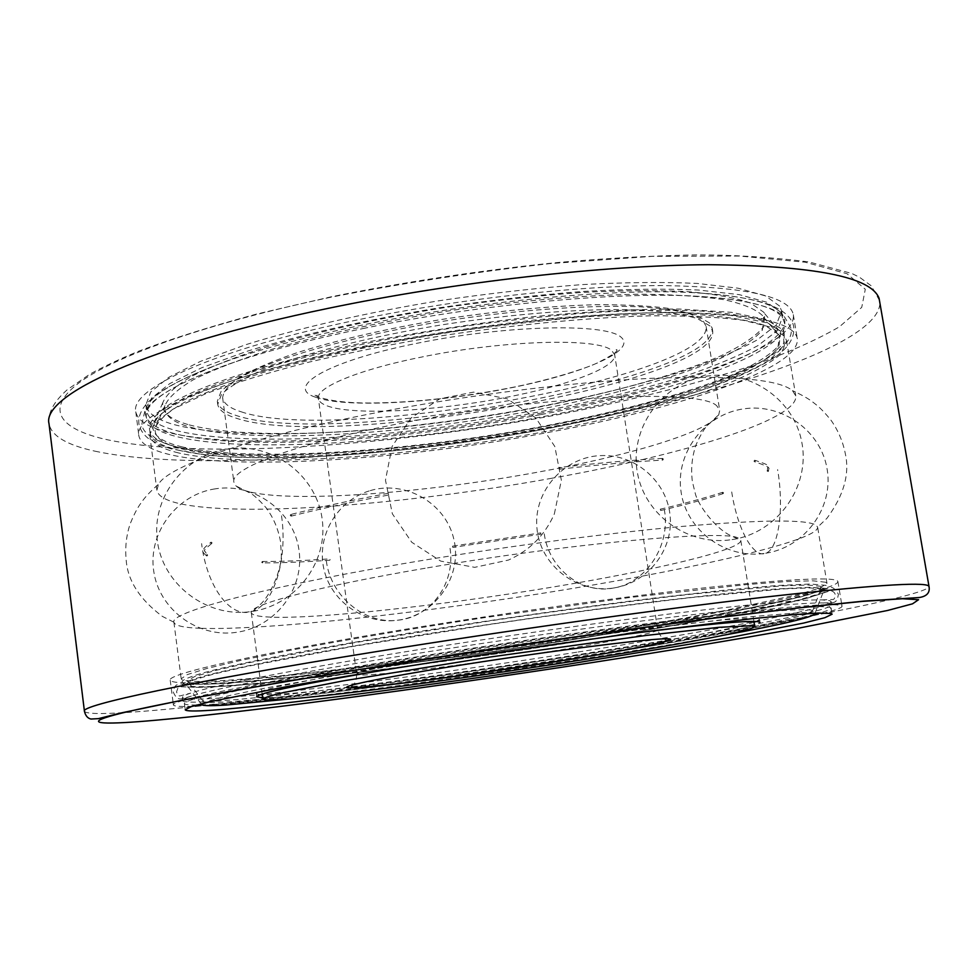 <?xml version="1.0" encoding="UTF-8"?>
<svg xmlns="http://www.w3.org/2000/svg" width="978" height="978" viewBox="0 0 978 978"><rect width="100%" height="100%" fill="white"/><g stroke="black" fill="none" stroke-linecap="round" stroke-linejoin="round"><path stroke-width="0.73" stroke-dasharray="4.89 3.67" d="M425.149 568.255C317.263 586.592 248.07 605.235 251.285 612.583L251.285 612.595C251.811 614.991 257.642 616.47 268.754 617.045C315.283 619.465 441.97 605.492 552.228 587.142C653.976 570.431 742.204 549.734 740.774 540.308L738.476 538.218C726.947 529.281 569.392 543.279 425.149 568.255M717.131 406.322C704.221 388.645 546.8 394.88 404.232 422.692C297.544 442.863 229.83 468.352 233.876 482.154L236.065 485.98C238.962 488.621 244.28 490.773 252.018 492.423C299.231 502.558 425.687 492.631 534.966 472.68C627.693 456.054 708.622 432.105 718.744 414.709L719.722 410.405L717.131 406.322M241.187 411.787C334.476 443.926 711.898 377.386 706.116 326.407L703.316 321.053C696.813 315.808 685.065 311.554 668.072 308.302C648.145 305.759 623.732 304.561 594.856 304.733C547.741 306.126 496.433 311.065 440.907 319.574C385.882 328.877 338.119 339.855 297.593 352.508C273.412 360.821 254.231 368.95 240.087 376.885C229.023 384.537 223.204 391.518 222.629 397.801C223.595 403.547 229.781 408.217 241.187 411.787M201.431 628.341C267.789 630.431 427.728 612.411 567.069 589.355C698.867 567.766 818.855 540.186 817.632 527.166L816.092 525.198C806.605 519.245 761.715 519.673 681.434 526.482C602.13 533.633 493.902 548.083 399.11 564.379C256.859 588.732 169.634 612.815 173.901 622.216L173.901 622.228C174.793 625.737 183.974 627.778 201.431 628.341M814.833 614.343C720.529 638.903 327.544 697.375 211.358 704.392L201.786 704.869M196.749 705.004C188.778 705.126 184.659 704.637 184.377 703.537C184.06 702.033 191.81 699.343 207.642 695.48M209.488 695.04L274.818 681.642L321.603 673.219C390.735 661.25 478.315 647.57 562.839 635.59L680.077 620.015L769.185 610.027L819.711 606.568L829.747 607.179L831.104 608.035C831.166 609.172 827.351 610.834 819.686 613.023M780.627 312.116L766.654 302.19L739.234 294.635L698.524 290.038C665.126 288.571 626.531 289.048 582.717 291.456C536.751 295.038 489.281 300.429 440.296 307.642C367.349 319.561 299.72 334.953 246.578 351.42L201.541 367.826L169.695 383.645L151.517 398.18L146.651 410.882C148.155 419.183 157.813 425.699 175.624 430.418C242.764 447.435 393.816 438.327 529.049 413.841C587.729 402.887 640.309 390.112 686.776 375.515C715.48 365.686 739.234 355.699 758.048 345.564L777.241 330.747L782.632 316.97L780.627 312.116M779.625 306.077L765.627 295.955L738.182 288.217L697.461 283.449C664.062 281.884 625.455 282.275 581.653 284.635C535.699 288.155 488.242 293.522 439.281 300.723C366.371 312.654 298.779 328.131 245.674 344.733L200.673 361.285L168.864 377.276L150.722 391.995L145.881 404.88C147.397 413.327 157.067 419.965 174.891 424.807C242.067 442.252 393.107 433.352 528.279 408.792C586.947 397.814 639.502 384.965 685.933 370.246C714.612 360.332 738.341 350.234 757.131 339.989L776.287 324.989L781.642 311.004L779.625 306.077M550.259 478.535C680.994 455.32 798.83 419.721 795.774 395.882L792.473 390.625C778.989 379.391 732.339 375.271 652.522 378.254C573.878 381.909 469.061 394.831 377.508 412.471C252.214 436.457 168.277 466.005 158.522 484.232L156.883 490.235C158.155 496.751 167.629 501.592 185.319 504.77C252.483 516.751 412.105 503.523 550.259 478.535M178.558 452.924C160.783 448.67 151.187 442.667 149.756 434.892L154.72 422.948L173.02 409.159L205.013 394.036C232.96 383.474 266.97 372.985 307.055 362.581C349.953 352.496 395.723 343.412 444.367 335.356C517.839 324.293 589.758 317.52 649.905 315.821C687.448 315.588 718.634 317.08 743.451 320.319L770.798 327.153L784.662 336.322L786.605 340.845L781.08 353.816C770.371 363.119 753.573 372.63 730.7 382.349C680.822 401.689 609.428 419.892 532.093 434.024C396.665 458.242 245.564 468.23 178.558 452.924M542.24 412.863C364.439 447.313 144.585 454.036 135.783 411.799C129.646 388.535 216.138 348.694 360.552 319.256C462.117 298.363 579.551 285.503 662.571 285.576C746.324 286.872 789.894 296.591 793.305 314.708C797.498 346.175 676.434 387.948 542.24 412.863M364.488 346.994C219.769 375.955 132.922 414.122 138.876 435.858C147.336 475.357 367.215 466.946 545.296 432.985C679.686 408.364 801.153 368.095 797.302 338.632C794.099 321.676 750.627 312.984 666.886 312.557C583.866 313.278 466.274 326.444 364.488 346.994M825.591 582.216L812.84 580.822L786.361 581.568L746.214 584.612L630.187 597.46L485.76 617.46C411.371 628.756 341.982 640.48 287.055 650.945L240.295 660.517L206.847 668.487L187.263 674.612L181.187 678.769C181.908 680.981 190.967 681.8 208.338 681.238C273.913 678.866 425.516 660.04 562.961 638.524C622.656 629.086 676.507 619.783 724.49 610.602L799.05 594.318L819.967 587.974L826.997 583.401L825.591 582.216M825.86 604.844C782.534 605.26 584.086 630.04 408.682 658.157C260.466 681.703 169.585 700.651 173.399 705.016C178.045 713.194 398.18 685.884 579.355 657.473C716.006 636.262 841.997 612.827 842.046 606.274C841.911 605.089 837.009 604.6 827.351 604.807M576.225 636.825C395.332 665.749 175.221 691.312 170.221 680.199C166.211 674.221 256.713 653.463 404.599 629.404C508.609 612.424 627.742 596.067 710.786 587.167C794.38 578.56 836.752 576.702 837.914 581.604C838.232 590.284 712.656 615.296 576.225 636.825M261.737 562.313L262.3 561.494L262.972 562.081L262.422 562.888L261.737 562.313M330.099 559.44L329.867 560.211L330.099 559.44M660.7 509.893L660.236 509.22L660.7 509.893M722.314 493.034L722.803 492.276L723.598 492.9L723.097 493.658L722.314 493.034M768.574 470.785L767.412 470.247L767.082 470.993L768.231 471.53L768.574 470.785M753.977 461.176L754.661 460.222L755.432 460.858L754.747 461.812L753.977 461.176M663.341 459.073L662.619 458.401L662.106 459.416L662.827 460.088L663.341 459.073M559.526 468.45L559.514 467.46L559.526 468.45M388.339 494.061L388.669 495.002L388.339 494.061M291.566 515.308L290.735 514.501L290.221 515.357L291.041 516.164L291.566 515.308M210.576 542.937L211.114 542.118L212.079 542.814L211.541 543.646L210.576 542.937M207.703 555.174L207.055 554.55L206.224 555.418L206.871 556.042L207.703 555.174M452.569 546.861L452.643 546.127L452.569 546.861M540.712 533.511L541.03 534.184L540.712 533.511M540.858 414.586C669.918 390.613 785.847 351.004 784.869 320.882L782.767 314.965C774.808 302.777 743.879 295.283 689.979 292.471C610.027 288.608 477.081 301.273 364.464 324.61C310.613 335.747 265.209 347.765 228.277 360.65C169.341 382.105 141.798 400.308 145.649 415.271C147.861 423.034 157.531 429.159 174.634 433.621C242.691 451.31 402.802 440.772 540.858 414.586M709.967 325.931L697.253 318.547C683.744 314.476 665.077 311.64 641.238 310.026C589.722 307.936 515.993 313.241 441.64 324.879C367.63 337.068 301.041 354.256 260.16 371.004C241.847 379.293 228.962 387.092 221.505 394.415L217.715 404.293C218.705 410.137 225.111 414.843 236.933 418.425C332.96 450.369 718.121 382.642 712.705 331.2L709.967 325.931M709.478 322.936L696.752 315.478C683.243 311.359 664.575 308.486 640.737 306.823C589.208 304.659 515.492 309.916 441.164 321.554C367.153 333.755 300.588 350.992 259.732 367.838C241.432 376.163 228.559 384.012 221.101 391.371L217.312 401.335C218.314 407.215 224.72 411.97 236.554 415.601C332.606 447.912 717.718 380.1 712.228 328.241L709.478 322.936M778.512 334.378L765.114 325.478C750.089 320.503 728.524 316.958 700.444 314.818C668.805 313.632 632.179 314.219 590.541 316.554C546.8 319.928 501.384 324.953 454.293 331.628C383.938 342.642 317.691 356.86 264.317 372.153C231.383 382.435 204.757 392.471 184.463 402.276C168.082 411.738 158.314 420.357 155.147 428.132C153.962 437.337 163.24 444.354 183.008 449.183C249.757 464.794 402.63 454.477 537.851 429.66C615.015 415.185 685.468 396.591 732.791 377.08C754.246 367.288 769.234 357.801 777.767 348.596L779.49 335.931L778.512 334.378M762.571 315.649C755.97 309.195 743.084 303.865 723.916 299.659C701.128 296.248 672.668 294.427 638.548 294.219C583.939 295.136 518.682 300.735 451.433 310.478C384.403 321.016 321.249 334.782 270.209 349.782C238.681 359.88 213.143 369.818 193.583 379.586C177.727 389.036 168.192 397.716 164.964 405.613C163.571 414.99 172.275 422.251 191.089 427.398C254.61 444.061 402.325 434.929 532.839 410.65C607.289 396.481 675.028 378.058 720.114 358.571C740.505 348.779 754.613 339.268 762.461 330.002L763.586 317.214L762.571 315.649M365.149 328.107C309.659 339.562 263.216 351.897 225.845 365.112C169.243 385.968 142.812 403.657 146.566 418.156C148.754 425.846 158.387 431.897 175.453 436.298C243.351 453.755 403.242 443.132 541.127 417.007C670.028 393.119 785.811 353.73 784.821 323.901L782.718 318.046C774.967 306.285 745.26 298.95 693.585 296.041C614.086 291.835 479.269 304.5 365.149 328.107M189.194 424.88C253.241 441.824 401.824 432.716 533.022 408.254C607.851 393.975 675.945 375.381 721.251 355.662C741.727 345.76 755.896 336.126 763.757 326.75L764.796 313.779L763.842 312.288L750.529 303.058C735.798 297.862 714.845 294.048 687.668 291.64C657.13 290.16 621.849 290.429 581.849 292.446C539.856 295.49 496.286 300.209 451.151 306.579C383.718 317.165 320.173 331.041 268.803 346.188C237.067 356.395 211.358 366.432 191.664 376.31C175.698 385.882 166.077 394.672 162.8 402.679C161.358 412.239 170.16 419.635 189.194 424.88M181.113 446.653C248.412 462.545 402.141 452.252 538.034 427.252C615.59 412.667 686.397 393.902 733.94 374.171C755.481 364.268 770.53 354.659 779.063 345.332L780.713 332.483L779.796 331.016L766.373 321.958C751.287 316.896 729.649 313.253 701.458 311.041C669.673 309.794 632.864 310.319 591.018 312.618C547.044 315.98 501.384 321.004 454.024 327.703C383.266 338.779 316.627 353.107 262.911 368.547C229.769 378.926 202.972 389.073 182.544 399C166.04 408.572 156.187 417.3 152.984 425.185C151.737 434.562 161.126 441.726 181.113 446.653M411.359 654.392C498.046 640.553 596.042 626.592 672.913 617.057C751.153 607.509 800.945 602.803 822.29 602.937L830.848 603.658L832.192 604.636C831.129 611.36 709.722 634.16 577.277 654.771C436.653 676.776 275.869 697.73 209.561 701.581C192.385 702.583 183.314 702.253 182.348 700.603C181.994 699.6 184.989 698.109 191.346 696.116C214.659 688.622 297.85 672.485 411.359 654.392M260.026 694.759L256.224 693.72C257.495 692.265 264.219 690.016 276.407 686.972L338.18 674.588C381.273 666.849 431.653 658.597 489.306 649.844C547.387 641.213 600.639 633.891 649.062 627.9L723.378 619.893C740.236 618.585 751.581 618.145 757.437 618.548L759.49 619.404L756.153 621.495M754.038 622.228C703.268 638.866 359.977 690.382 273.95 694.551L262.251 694.845M759.49 619.404L759.992 622.46C758.451 632.852 366.909 692.779 274.341 697.473L262.654 697.827M820.359 586.25L821.728 587.142L815.933 591.384C804.967 595.162 787.889 599.661 764.698 604.856C714.16 615.688 642.118 628.487 564.453 640.737C428.474 662.033 278.009 680.835 213.607 683.341C196.003 683.964 187.238 683.133 187.324 680.822L194.377 676.69L214.61 670.663L248.241 662.864L352.263 643.047L489.428 620.957C562.228 610.174 632.864 600.822 691.47 594.159L781.899 585.859L807.779 585.015L820.359 586.25M811.275 610.089L812.681 610.688L807.412 613.988C797.046 617.118 780.737 620.993 758.488 625.614C709.955 635.284 640.358 647.191 565.211 658.866C433.584 679.221 288.131 698.133 227.141 701.911C210.466 702.901 202.348 702.522 202.776 700.761L210.038 697.4C220.881 694.27 238.375 690.248 262.507 685.309L362.557 667.277L493.792 646.544C563.34 636.25 630.847 627.081 686.972 620.248L773.855 611.128C792.95 609.759 805.42 609.416 811.275 610.089M576.788 652.216C436.396 674.233 275.845 695.04 209.659 698.659C192.507 699.588 183.461 699.197 182.507 697.473C182.165 696.483 184.903 695.028 190.722 693.109C213.118 685.554 296.542 669.172 411.041 650.871C498.144 636.935 596.653 622.913 673.61 613.475C751.923 604.025 801.385 599.49 822.021 599.893L829.784 600.663L831.153 601.69C830.188 608.646 709.026 631.592 576.788 652.216M201.725 703.708C205.478 701.691 215.698 698.744 232.409 694.869L266.517 687.864L368.461 669.783L499.917 649.184L633.157 630.492L739.771 617.619L801.471 612.546L814.552 613.206M212.446 686.483C194.634 687.192 185.796 686.409 185.918 684.148L193.094 680.089L213.497 674.111L247.385 666.348L352.141 646.556L490.198 624.38C563.438 613.536 634.477 604.098 693.378 597.338L784.173 588.854L810.126 587.925L822.694 589.074L824.026 589.917L818.231 594.074L798.403 600.052L725.48 615.798C678.109 624.771 624.746 633.94 565.37 643.304C428.657 664.685 277.336 683.72 212.446 686.483M721.556 635.602C604.649 656.947 415.308 684.906 297.214 698.268M393.095 668.536C462.692 656.959 551.213 643.891 621.177 634.856M423.364 356.701C358.767 369.403 315.637 387.496 318.376 398.523C318.84 401.469 321.799 403.926 327.263 405.919C353.18 415.65 434.379 411.322 504.33 397.716C566.812 385.931 617.045 367.41 614.673 354.769L611.727 350.491C598.597 337.679 505.626 339.916 423.364 356.701M315.515 397.19C343.865 407.985 430.687 403.523 505.418 388.914C580.651 374.562 637.522 351.09 621.079 337.202C606.128 323.021 507.472 324.928 418.107 343.07C328.082 360.845 283.926 387.178 315.515 397.19M526.934 655.126L542.497 652.717C606.189 642.754 658.512 632.57 657.705 629.808L655.284 629.123C643.756 627.558 550.528 638.768 466.31 652.228C400.246 662.693 355.124 671.959 356.677 674.258C356.823 674.906 359.525 675.15 364.77 674.991C388.229 673.879 429.697 669.123 489.171 660.712M84.426 711.238C85.709 713.83 100.172 714.221 127.812 712.412C221.493 706.226 419.696 680.223 593.646 653.047C762.864 626.727 927.67 596.018 929.014 586.519M94.988 451.176C190.563 471.64 387.96 457.349 558.915 425.369C725.309 394.77 884.1 342.337 879.821 301.053L871.386 285.918L859.589 277.287L851.765 273.449L808.733 261.884C770.64 257.128 732.791 254.793 695.187 254.903C652.839 255.686 607.008 258.216 557.68 262.507C480.809 270.356 404.965 281.86 330.148 297.019L256.26 314.158C210.832 326.407 171.932 338.632 139.561 350.833C120.16 358.792 103.534 366.603 89.683 374.256L67.25 389.745C53.876 401.518 47.788 412.85 49.01 423.743C51.455 435.919 66.785 445.063 94.988 451.176M330.808 297.239C208.192 322.984 116.504 355.564 80.233 381.946C44.267 408.425 58.888 428.193 103.338 438.853C195.466 460.027 388.462 446.64 555.418 415.161C628.353 401.102 693.695 384.672 751.459 365.833C787.143 353.095 816.447 340.087 839.393 326.823L861.74 307.361L865.298 289.256L847.07 273.73L805.151 262.202L739.417 256.04L652.412 256.334L549.648 263.632C475.699 271.921 402.753 283.131 330.808 297.239M326.346 560.846C330.515 596.262 364.782 624.514 397.545 620.235C431.139 617.387 455.748 582.668 449.99 547.986M544.269 533.829C548.817 568.707 581.837 594.832 614.282 587.888C646.409 582.521 670.7 545.369 664.404 510.076M731.703 491.934C737.424 528.976 753.231 558.585 765.713 553.23C778.341 549.563 784.478 509.416 777.608 469.599M281.517 515.785C288.107 560.504 273.009 606.494 251.37 611.556C229.708 618.536 206.664 585.651 201.602 543.621M177.825 447.288C245.356 463.829 404.831 452.814 542.448 426.934C602.436 415.442 655.37 402.276 701.25 387.435C729.27 377.496 751.703 367.52 768.561 357.532L783.769 343.18L783.647 330.271L766.471 319.672L731.397 312.312L678.989 309.036C636.067 309.048 587.472 311.579 533.218 316.64C477.288 323.131 422.044 331.579 367.483 341.982C274.292 360.894 201.7 384.55 169.805 404.207C140.282 424.293 142.947 438.657 177.825 447.288M178.192 450.112C245.698 466.42 405.198 455.296 542.827 429.464C602.827 417.997 655.773 404.868 701.678 390.1C729.71 380.197 752.155 370.283 769.038 360.356L784.258 346.102L784.16 333.29L766.996 322.813L731.935 315.564L679.527 312.361C636.605 312.434 587.998 315.002 533.744 320.099C477.814 326.603 422.557 335.051 367.972 345.442C274.757 364.305 202.14 387.863 170.221 407.386C140.673 427.349 143.326 441.591 178.192 450.112M209.096 687.021C175.025 688.365 173.717 684.6 205.184 675.737C238.999 666.727 314.072 652.167 409.403 636.702C492.374 623.414 580.688 610.81 657.118 601.323L724.698 593.646L776.654 588.939L810.774 587.265L826.63 588.45L825.175 592.13L808.305 597.851L778.317 605.174C728.818 616.006 655.236 629.184 575.04 641.923C435.137 664.062 275.062 684.368 209.096 687.021M208.717 684.123C174.634 685.346 173.314 681.458 204.757 672.448C238.546 663.316 313.583 648.634 408.89 633.133C491.848 619.808 580.137 607.228 656.568 597.803L724.148 590.211L776.116 585.59L810.236 584.037L826.104 585.333L824.674 589.123L807.816 594.954L777.865 602.362C728.378 613.316 654.832 626.568 574.648 639.331C434.77 661.519 274.696 681.703 208.717 684.123M262.141 694.038L251.285 612.583L260.246 604.551C272.128 593.609 282.006 566.592 281.297 554.685L280.662 542.497C278.559 529.758 273.791 518.291 266.371 508.083C260.551 501.408 255.588 496.628 251.456 493.768L236.065 485.98M753.916 621.421L740.774 540.308L729.869 535.198C715.334 528.169 698.072 505.149 695.297 493.548L692.387 481.702C690.725 468.902 691.972 456.543 696.128 444.623C699.759 436.555 703.133 430.54 706.263 426.604L718.744 414.709M706.116 326.407L719.722 410.405M351.86 686.752C351.395 685.248 356.298 685.395 356.677 674.258L318.376 398.523C317.251 395.136 316.065 393.731 314.818 394.33C312.398 395.283 328.217 403.046 368.596 403.009C410.21 402.814 455.724 398.083 505.161 388.816C548.585 380.748 588.719 367.52 597.913 362.618C611.922 355.479 618.23 351.188 616.861 349.721C615.639 349.256 614.905 350.931 614.673 354.769L657.705 629.808C661.825 641.006 666.311 638.903 665.92 640.37M222.629 397.801L233.876 482.154M173.901 622.216L162.446 616.433C139.891 599.612 127.8 580.871 126.186 560.211C124.952 547.924 126.235 535.871 130.062 524.061C133.375 515.919 136.529 509.611 139.499 505.149L142.226 501.298C145.477 496.641 150.905 490.944 158.522 484.232M826.997 583.401L817.632 527.166L826.923 518.316C843.659 495.687 849.809 474.257 845.383 454.012C843.024 441.885 838.305 430.723 831.227 420.528C825.701 413.682 820.872 408.559 816.728 405.149L813.011 402.239C808.549 398.718 801.703 394.843 792.473 390.625M184.377 703.537L185.184 709.735M145.881 404.88L146.651 410.882M149.756 434.892L156.883 490.235M135.783 411.799L138.876 435.858M173.901 622.228L181.187 678.769M173.399 705.016L173.02 702.082M173.008 701.947L170.221 680.199M842.046 606.274L841.557 603.365M841.532 603.23L837.914 581.604M793.305 314.708L797.302 338.632M786.605 340.845L795.774 395.882M781.642 311.004L782.632 316.97M831.104 608.035L832.131 614.196M262.3 561.494C281.725 561.531 304.195 560.651 329.708 558.866M660.223 509.22C684.466 503.523 705.321 497.875 722.803 492.276M768.231 471.53L769.05 468.169C765.383 466.347 776.3 467.105 754.661 460.222M767.412 470.247L767.522 467.997C769.869 467.508 765.615 465.442 754.747 461.812M662.619 458.401C632.265 460.051 597.9 463.071 559.514 467.46M388.413 493.291C351.224 500.296 318.669 507.374 290.735 514.501M206.871 556.042C204.084 553.78 202.911 552.326 203.363 551.702C204.781 549.673 199.744 550.871 211.114 542.118M211.541 543.646C205.392 548.634 203.131 551.115 204.781 551.091L207.055 554.55M452.643 546.127L540.822 532.888M215.16 488.853C176.847 494.526 147.984 532.704 153.693 570.92C158.864 609.208 197.47 637.949 236.065 632.387C275.551 627.277 304.977 588.194 298.926 549.685C293.473 511.103 254.182 482.484 215.16 488.853M369.134 490.956C337.129 500.712 316.481 535.822 323.767 568.536C330.674 601.323 364.195 624.832 397.545 620.235C435.222 615.614 462.533 576.482 453.988 539.868C446.139 503.095 405.051 479.428 369.134 490.956M614.282 587.888C647.876 582.631 673.365 549.942 670.162 516.237C667.351 482.509 636.641 454.966 602.851 455.54C565.26 455.614 533.45 490.406 536.898 527.692C539.648 565.052 576.996 594.282 614.282 587.888M765.713 553.23C804.613 547.35 833.488 508.315 827.241 469.868C821.544 431.322 782.449 402.997 743.818 408.841C704.417 414.22 675.04 453.254 681.079 491.971C686.519 530.761 726.214 559.783 765.713 553.23M732.106 539.587C777.388 533.047 810.628 486.702 801.789 442.227C793.671 397.606 746.104 366.946 701.862 377.105C659.123 386.261 629.416 430.54 637.448 472.936C644.893 515.443 688.61 546.531 732.106 539.587M554.355 513.902L561.36 480.222L554.819 446.506L535.797 417.924L507.24 398.828L473.523 392.129L439.794 398.816L411.188 417.887L392.105 446.445L385.466 480.149L392.361 513.817L411.762 542.277L440.699 561.103L474.721 567.338L508.536 560.027C529.697 550.443 544.978 535.064 554.355 513.902M233.07 448.291C188.155 451.579 151.957 494.44 157.152 539.122C161.614 583.878 206.48 618.292 251.37 611.556C294.879 605.675 327.606 563.389 322.373 520.736C317.716 477.997 276.481 444.477 233.07 448.291M541.03 534.184L452.826 547.423M291.041 516.164C318.962 509.061 351.505 502.007 388.669 495.002M559.771 469.183C598.133 464.782 632.485 461.75 662.827 460.088M723.097 493.658C705.59 499.232 684.71 504.868 660.468 510.565M329.867 560.211C304.354 562.008 281.86 562.9 262.422 562.888M228.277 360.65C195.233 372.569 171.272 383.951 156.394 394.794C144.964 404.403 146.639 403.914 143.326 407.997C139.695 413.596 138.216 418.816 138.888 423.682C139.805 429.049 142.874 433.914 148.094 438.291L159.989 445.063L171.236 448.902L206.725 455.186C292.165 463.352 421.787 451.616 542.973 429.513C583.597 421.811 621.568 413.229 656.898 403.767C679.588 397.374 700.431 390.797 719.429 384.036C740.957 375.772 759.16 367.043 774.063 357.838C788.158 348.241 794.723 337.96 793.769 326.982C793.011 322.129 790.077 317.544 784.992 313.253C780.64 310.295 782.388 310.283 768.659 304.378C751.287 298.302 725.053 294.329 689.979 292.471M693.585 296.041C730.921 298.266 757.547 302.862 773.488 309.855C779.099 312.716 782.84 315.161 784.711 317.19L790.713 327.618C795.077 341.456 774.111 358.205 727.852 377.887C678.72 396.652 616.959 413.009 542.545 426.97C448.437 444.428 346.346 455.222 267.153 455.283C187.201 456.078 140.918 440.858 141.993 423.413L144.72 411.689C145.93 409.207 148.815 405.784 153.35 401.42C166.59 390.136 190.759 378.034 225.845 365.112M217.312 401.335L217.715 404.293M164.964 405.613L155.147 428.132M146.566 418.156L145.649 415.271M764.796 313.779L780.713 332.483M162.8 402.679L152.984 425.185M784.821 323.901L784.869 320.882M763.586 317.214L779.49 335.931M712.228 328.241L712.705 331.2M191.346 696.116C179.671 699.307 177.886 701.593 173.375 692.387C173.901 687.962 175.135 685.419 177.079 684.759L180.05 683.977L193.253 684.49L219.647 683.683L261.701 680.443L374.684 667.84C439.868 659.502 506.531 650.003 574.685 639.331C632.253 630.15 683.977 621.164 729.857 612.375L800.542 597.008L827.681 588.646C830.982 585.773 834.564 587.619 838.415 594.184C836.765 604.306 834.393 602.619 822.29 602.937M822.021 599.893L832.889 599.49C834.112 599.624 834.919 598.035 835.298 594.697C834.589 592.106 832.694 590.859 829.601 590.969L806.874 598.328L773.818 606.189C738.989 613.487 697.864 621.274 650.419 629.551L575.064 641.923L388.877 668.695C308.253 678.854 246.016 685.761 198.558 687.375L180.844 686.776L177.996 687.852L176.517 691.972C177.837 695.052 179.072 696.36 180.209 695.871L190.722 693.109M812.681 610.688L821.728 587.142M831.153 601.69L832.192 604.636M201.199 703.842L196.346 697.595M196.272 697.497L185.918 684.148M815.102 613.182L817.926 605.798M817.975 605.688L824.026 589.917M182.507 697.473L182.348 700.603M202.776 700.761L187.324 680.822M256.627 696.788L256.224 693.72"/><path stroke-width="1.47" d="M279.855 699.6C369.635 694.735 753.525 636.091 754.723 626.409L752.632 625.663L719.111 627.314L646.348 635.407L490.394 656.984L342.948 680.933L282.593 692.766C270.661 695.627 264.072 697.73 262.813 699.05C263.155 700.077 268.84 700.26 279.855 699.6M830.787 613.438L818.183 613.059L791.813 614.783L751.74 618.719L635.688 632.925L491.029 653.377C416.481 664.6 346.872 675.884 291.75 685.651L211.15 701.446L191.395 706.581L185.184 709.735C185.808 711.226 194.793 711.385 212.116 710.199C277.507 705.554 429.171 685.59 566.873 664.429L728.842 637.717L803.794 623.035L824.906 617.693L832.131 614.196L830.787 613.438M201.786 704.869L196.749 705.004M207.642 695.48L209.488 695.04M827.351 604.807L825.86 604.844M819.686 613.023L814.833 614.343M756.153 621.495L754.038 622.228M621.177 634.856C700.761 624.746 746.348 620.333 757.938 621.653L759.992 622.46M297.214 698.268L225.967 705.065C209.096 706.128 200.906 705.81 201.395 704.087L201.725 703.708M814.552 613.206L814.98 613.487C814.099 617.045 782.962 624.416 721.556 635.602M262.654 697.827L256.627 696.788C257.63 693.17 303.119 683.756 393.095 668.536M262.251 694.845L260.026 694.759M464.758 664.478C372.496 678.928 325.356 689.527 355.833 687.717C382.973 686.458 470.161 675.101 546.506 663.182C623.304 651.25 683.047 639.661 668.426 638.83C655.346 637.754 556.409 650.04 464.758 664.478M489.171 660.712L526.934 655.126M376.127 651.654C188.717 681.727 79.475 705.456 84.426 711.238C85.489 715.737 87.678 718.329 90.978 719.038L98.387 718.647L120.392 713.096L184.732 699.686L273.498 683.683L382.312 665.761C492.729 648.402 610.944 631.409 711.348 618.402L798.806 607.815L863.977 601.091L919.454 597.509C926.948 596.238 930.139 592.57 929.014 586.519L928.648 585.956C923.745 581.653 868.378 585.467 762.547 597.375C657.094 609.6 506.421 630.688 376.127 651.654M139.023 721.63C229.109 714.686 422.973 688.805 593.12 662.436C667.497 650.859 734.674 639.698 794.674 628.952L887.535 610.48L912.511 603.829L918.574 599.71L902.547 598.732L862.266 601.409L797.363 608.071L710.211 618.622L606.262 632.509L382.569 665.786C256.432 685.822 160.832 703.463 121.712 713.109C82.898 722.742 95.624 724.881 139.023 721.63M929.014 586.519L879.1 298.388C871.251 276.933 814.356 265.698 708.414 264.708C603.108 265.258 454.904 281.957 327.997 308.388C145.465 346.078 41.418 395.515 49.01 423.743L84.426 711.238M753.916 621.421L754.723 626.409M665.92 640.37C668.39 642.607 611.58 653.011 546.409 663.17C495.675 671.03 449.354 677.497 407.435 682.583C366.677 687.131 348.156 688.524 351.86 686.752M262.141 694.038L262.813 699.05"/></g></svg>
